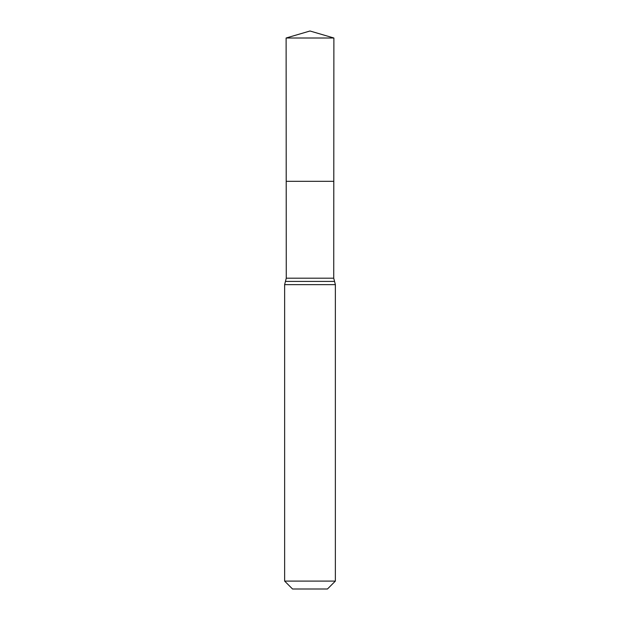 <?xml version="1.0" encoding="UTF-8"?>
<svg xmlns="http://www.w3.org/2000/svg" width="620" height="620" viewBox="0 0 620 620"><rect width="100%" height="100%" fill="white"/><g stroke="black" fill="none" stroke-linecap="round" stroke-linejoin="round"><path stroke-width="0.93" d="M284.634 581.095L335.366 581.095L327.461 589L292.539 589L284.634 581.095L284.634 284.634L286.269 278.194L333.731 278.194L333.885 38.006L286.115 38.006L310 31L333.885 38.006M286.269 278.194L286.208 181.319L333.793 181.319L286.208 181.319L286.115 38.006M335.366 581.095L335.366 284.634L333.731 278.194M310 181.319L333.793 181.319L333.885 38.006L310 31M284.634 284.634L335.366 284.634M285.448 281.418L334.552 281.418"/></g></svg>
